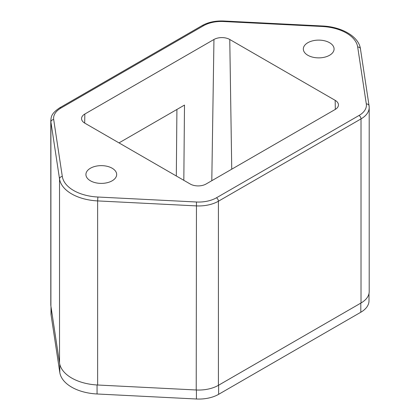 <?xml version="1.0" encoding="UTF-8"?>
<svg xmlns="http://www.w3.org/2000/svg" width="420" height="420" viewBox="0 0 420 420"><rect width="100%" height="100%" fill="white"/><g stroke="black" fill="none" stroke-linecap="round" stroke-linejoin="round"><path stroke-width="0.63" d="M206.047 184.023L335.176 109.473A11.183 6.458 180 0 0 338.447 104.827A11.183 6.458 180 0 0 335.176 100.343L229.766 39.485A11.183 6.458 180 0 0 213.953 39.485L84.824 114.035A11.183 6.458 180 0 0 81.553 118.524A11.183 6.458 180 0 0 84.824 123.165L190.234 184.023A11.183 6.458 180 0 0 206.047 184.023M307.834 42.719A15.372 8.878 180 0 1 324.587 40.793A15.372 8.878 180 0 1 334.079 48.993A15.372 8.878 180 0 1 329.574 55.272A15.372 8.878 180 0 1 312.821 57.194A15.372 8.878 180 0 1 303.329 48.993A15.372 8.878 180 0 1 307.834 42.719M90.426 168.236A15.372 8.878 180 0 1 107.179 166.315A15.372 8.878 180 0 1 116.671 174.515A15.372 8.878 180 0 1 112.166 180.789A15.372 8.878 180 0 1 95.414 182.716A15.372 8.878 180 0 1 85.922 174.515A15.372 8.878 180 0 1 90.426 168.236M183.823 180.322L184.496 105.079L118.996 142.895M176.316 175.991L176.915 109.452M196.46 201.999L97.886 197.022A39.134 22.591 180 0 1 62.312 176.484L53.692 119.569A25.158 14.522 180 0 1 60.963 108.035L203.558 25.709A25.158 14.522 180 0 1 223.54 21.509L322.114 26.486A39.134 22.591 180 0 1 357.688 47.024A2.793 2.273 -8.6 0 1 360.449 48.888L369.075 105.803A2.793 2.273 171.4 0 1 369.096 106.082A27.951 16.139 180 0 1 369.201 107.483L369.201 291.585A27.951 16.139 180 0 1 361.016 302.993A27.951 16.139 180 0 1 360.812 303.109L218.621 385.208A27.951 16.139 180 0 1 218.416 385.319L361.016 302.993L361.016 118.897L218.416 201.222A2.793 1.612 -120 0 0 216.442 197.799A25.158 14.522 180 0 1 196.46 201.999L196.219 389.986L97.639 385.009A41.927 24.208 180 0 1 59.53 363.006L50.904 306.091A27.951 16.139 180 0 1 50.799 304.684L50.799 120.587A27.951 16.139 180 0 0 50.904 121.994L59.53 178.904L59.53 363.006M97.886 197.022L97.639 200.912L196.219 205.889A27.951 16.139 180 0 0 218.416 201.222L218.416 385.324A27.951 16.139 180 0 1 196.219 389.986M369.002 293.517L369.002 300.83A27.951 16.139 180 0 1 360.812 312.239L218.621 394.333A27.951 16.139 180 0 1 196.418 399L97.062 393.981A40.997 23.667 180 0 1 59.798 372.467L51.104 315.105A27.951 16.139 180 0 1 50.998 313.698L50.998 306.716M335.176 100.343L335.312 109.389M357.688 47.024L366.308 103.939A25.158 14.522 180 0 1 359.037 115.474L216.442 197.799M231.74 169.186L229.766 39.485M213.953 39.485L211.801 180.7M84.688 123.086L84.824 114.035M322.114 26.486L322.256 25.977C341.875 26.78 358.901 36.619 360.449 48.888M359.037 115.474A2.793 1.612 60 0 1 361.016 118.897A27.951 16.139 180 0 0 369.201 107.483L369.075 105.803A2.793 2.273 171.4 0 0 366.308 103.939M62.312 176.484A2.793 2.273 171.4 0 0 59.53 178.904A41.927 24.208 180 0 0 97.639 200.912L97.639 385.009M53.692 119.569A2.793 2.273 171.4 0 0 50.904 121.994L50.904 306.091M60.963 108.035A2.793 1.612 -120 0 0 59.566 107.898C50.967 113.731 51.277 116.839 50.799 120.587M59.566 107.898L202.162 25.568A2.793 1.612 60 0 1 203.558 25.709M223.54 21.509L223.681 21L322.256 25.977M360.812 303.109L360.812 312.239M218.621 385.208L218.621 394.333M196.418 389.996L196.418 399M97.062 384.977L97.062 393.981M59.798 364.35L59.798 372.467M51.104 307.419L51.104 315.105M202.162 25.568C208.247 22.192 215.418 20.669 223.681 21"/></g></svg>
